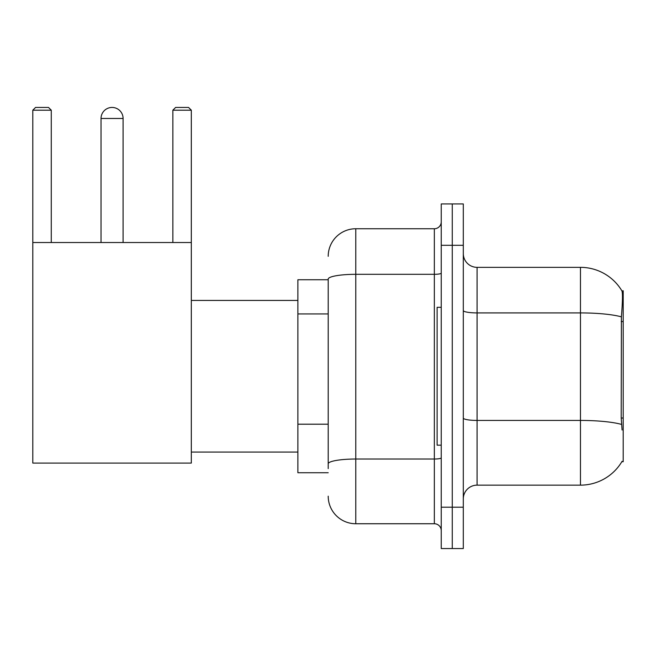 <?xml version="1.0" encoding="UTF-8"?>
<svg xmlns="http://www.w3.org/2000/svg" width="656" height="656" viewBox="0 0 656 656"><rect width="100%" height="100%" fill="white"/><g stroke="black" fill="none" stroke-linecap="round" stroke-linejoin="round"><path stroke-width="0.98" d="M621.847 461.709L622.085 461.299A48.249 48.249 0 0 1 580.47 485.145A48.249 48.249 0 0 0 621.847 461.709L623.2 461.709L623.2 290.78L621.945 290.952A48.249 48.249 0 0 0 580.47 267.345A48.249 48.249 0 0 1 621.847 290.78A48.249 48.249 0 0 0 580.47 267.345L477.084 267.345A13.784 13.784 0 0 1 463.3 253.56A13.784 13.784 0 0 0 477.084 267.345L477.084 485.145A13.784 13.784 0 0 0 463.3 498.929M328.205 279.751L297.881 279.751L297.881 472.738L328.205 472.738M452.271 507.203L452.271 548.555L463.3 548.555L463.3 507.203L452.271 507.203L452.271 548.555L441.242 548.555L441.242 507.203L452.271 507.203L452.271 245.295L452.271 507.203M441.242 507.203L441.242 203.934L452.271 203.934L452.271 245.295L452.271 203.934L463.3 203.934L463.3 507.203M622.085 430.008L621.199 418.028L621.396 316.856C622.593 301.858 622.774 293.232 621.945 290.952A48.249 48.249 0 0 0 580.47 267.345L580.47 312.912L477.084 312.912A13.784 2.394 0 0 1 463.3 310.518M621.544 424.416A48.249 8.38 180 0 0 580.47 420.43L580.47 485.145L477.084 485.145M328.205 468.605L328.205 279.103A27.568 4.789 180 0 1 355.773 274.315L434.346 274.315L434.346 228.747A6.896 6.896 0 0 0 441.242 221.859M328.205 256.316A27.568 27.568 0 0 1 355.773 228.747L355.773 523.742L434.346 523.742L434.346 274.315A6.896 1.197 0 0 0 441.242 273.117M355.773 228.747L434.346 228.747M441.242 530.638A6.896 6.896 0 0 0 434.346 523.742M355.773 523.742A27.568 27.568 0 0 1 328.205 496.174M441.242 307.32L437.109 307.32L437.109 445.17L441.242 445.17M101.032 118.474A11.029 11.029 0 0 1 112.061 107.445A11.029 11.029 0 0 1 123.09 118.474L101.032 118.474L101.032 242.531M123.09 242.531L123.09 118.474M32.8 242.531L191.322 242.531L191.322 463.087L32.8 463.087L32.8 110.2L35.555 107.445L48.511 107.445L51.275 110.2L32.8 110.2M51.275 242.531L51.275 110.2M191.322 110.2L172.856 110.2L175.611 107.445L188.567 107.445L191.322 110.2L191.322 242.531M172.856 110.2L172.856 242.531M623.2 321.538L621.199 321.538M623.2 418.028L621.199 418.028M328.205 313.929L297.881 313.929M328.205 424.202L297.881 424.202M621.396 316.856A48.249 8.38 180 0 0 580.47 312.912L580.47 420.43L477.084 420.43A13.784 2.394 -0 0 1 463.3 418.036M463.3 245.295L441.242 245.295M441.242 457.831A6.896 1.197 0 0 1 434.346 459.028L355.773 459.028A27.568 4.789 180 0 0 328.205 463.817M191.322 452.066L297.881 452.066M191.322 300.432L297.881 300.432"/></g></svg>
